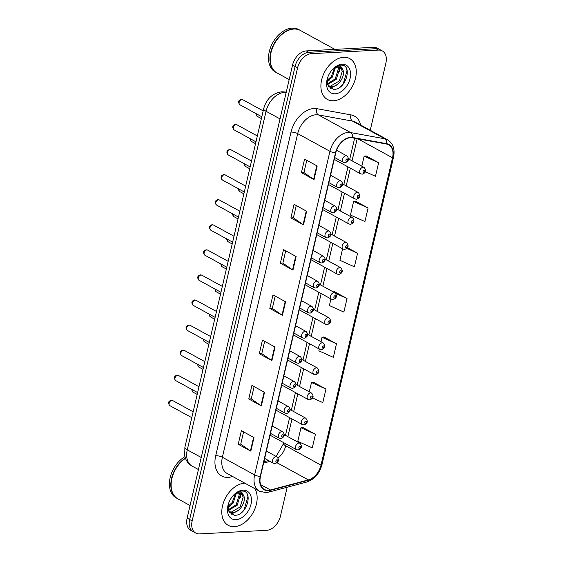 <?xml version="1.0" encoding="UTF-8"?>
<svg xmlns="http://www.w3.org/2000/svg" width="562" height="562" viewBox="0 0 562 562"><rect width="100%" height="100%" fill="white"/><g stroke="black" fill="none" stroke-linecap="round" stroke-linejoin="round"><path stroke-width="0.84" d="M234.41 526.671A23.267 15.631 118.7 0 0 253.3 512.228A23.267 15.631 118.7 0 0 254.867 488.659A23.267 15.631 118.7 0 1 253.3 512.228A23.267 15.631 118.7 0 1 234.41 526.671A23.267 15.631 118.7 0 1 228.284 525.351A23.267 15.631 118.7 0 0 234.41 526.671M244.913 483.208A23.267 15.631 118.7 0 0 244.526 483.222A23.267 15.631 118.7 0 0 223.838 501.578A23.267 15.631 118.7 0 0 228.284 525.351A23.267 15.631 118.7 0 1 223.838 501.578A23.267 15.631 118.7 0 1 244.526 483.222A23.267 15.631 118.7 0 1 244.913 483.208M333.526 100.76A23.267 15.631 118.7 0 0 354.215 82.403A23.267 15.631 118.7 0 0 349.761 58.631A23.267 15.631 118.7 0 0 343.635 57.31A23.267 15.631 118.7 0 0 322.946 75.666A23.267 15.631 118.7 0 0 327.4 99.439A23.267 15.631 118.7 0 0 333.526 100.76A23.267 15.631 118.7 0 0 354.215 82.403A23.267 15.631 118.7 0 0 349.761 58.631A23.267 15.631 118.7 0 0 343.635 57.31A23.267 15.631 118.7 0 0 322.946 75.666A23.267 15.631 118.7 0 0 327.4 99.439A23.267 15.631 118.7 0 0 333.526 100.76M268.411 490.303A15.511 10.418 -61.3 0 1 264.33 489.425A15.511 10.418 -61.3 0 1 260.48 476.421L335.788 152.801A15.511 10.418 -61.3 0 1 352.374 137.831L386.501 144.041A15.511 10.418 -61.3 0 1 388.672 144.806A15.511 10.418 -61.3 0 1 392.522 157.803L321 465.146A15.511 10.418 -61.3 0 1 308.341 479.906L270.427 489.98A15.511 10.418 -61.3 0 1 268.411 490.303M268.327 490.668A15.898 10.678 118.7 0 0 270.392 490.331L308.306 480.264A15.898 10.678 118.7 0 0 321.281 465.132L392.803 157.789A15.898 10.678 118.7 0 0 386.635 143.682L352.507 137.472A15.898 10.678 118.7 0 0 335.507 152.815L260.199 476.443A15.898 10.678 118.7 0 0 268.327 490.668M370.253 130.286L385.89 63.092A14.542 9.772 118.7 0 0 382.279 50.903L377.243 48.142A14.542 9.772 118.7 0 0 373.414 47.32L306.311 50.91L308.833 52.294A14.542 9.772 118.7 0 0 295.078 66.435L189.647 519.506A14.542 9.772 118.7 0 0 193.251 531.694A14.542 9.772 118.7 0 1 189.647 519.506L295.078 66.435A14.542 9.772 118.7 0 1 308.833 52.294L375.936 48.697L308.833 52.294L311.348 53.671A14.542 9.772 118.7 0 0 297.593 67.819L192.162 520.89A14.542 9.772 118.7 0 0 195.773 533.078A14.542 9.772 118.7 0 0 199.601 533.9L266.697 530.31A14.542 9.772 118.7 0 0 280.452 516.162L287.189 487.219M379.764 49.526A14.542 9.772 118.7 0 0 375.936 48.697A14.542 9.772 118.7 0 1 379.764 49.526M317.179 165.994L304.583 159.095L301.422 172.667L314.025 179.573L317.179 165.994M306.782 160.296L303.923 172.576L313.624 179.334A3.878 1.103 13.1 0 0 314.025 179.573M303.93 172.534L301.422 172.667M306.648 211.256L294.052 204.35L290.891 217.93L303.487 224.835L306.648 211.256M296.244 205.559L293.392 217.838L303.094 224.596A3.878 1.103 13.1 0 0 303.487 224.835M293.399 217.796L290.891 217.93M296.118 256.518L283.522 249.612L280.361 263.192L292.957 270.097L296.118 256.518M285.714 250.821L282.855 263.1L292.563 269.851A3.878 1.103 13.1 0 0 292.957 270.097M282.869 263.058L280.361 263.192M253.982 437.566L241.386 430.661L238.225 444.24L250.828 451.146L253.982 437.566M243.585 431.869L240.726 444.149L250.427 450.9A3.878 1.103 13.1 0 0 250.828 451.146M240.733 444.106L238.225 444.24M264.519 392.304L251.924 385.399L248.762 398.978L261.358 405.883L264.519 392.304M254.115 386.607L251.256 398.887L260.965 405.638A3.878 1.103 13.1 0 0 261.358 405.883M251.27 398.844L248.762 398.978M275.05 347.042L262.454 340.136L259.293 353.716L271.889 360.621L275.05 347.042M264.653 341.345L261.794 353.624L271.495 360.375A3.878 1.103 13.1 0 0 271.889 360.621M261.801 353.582L259.293 353.716M285.58 301.78L272.984 294.874L269.823 308.454L282.426 315.359L285.58 301.78M275.183 296.083L272.324 308.362L282.026 315.113A3.878 1.103 13.1 0 0 282.426 315.359M272.331 308.32L269.823 308.454M382.279 50.903A14.542 9.772 118.7 0 0 378.451 50.081L311.348 53.671M368.096 207.968L353.61 201.463L350.449 215.042L364.942 221.547L368.096 207.968L355.479 201.154M365.398 171.761L375.472 176.285L378.633 162.706L366.01 155.892M319.265 349.058L318.851 350.828L333.343 357.334L336.498 343.754L323.881 336.94M312.598 398.008L322.806 402.589L325.967 389.016L313.35 382.202M315.437 434.278L300.951 427.773L297.79 441.353L312.275 447.851L315.437 434.278L302.82 427.464M342.602 248.762L339.919 260.304L354.404 266.81L357.565 253.23L347.506 247.716M330.934 298.914L329.388 305.566L343.874 312.072L347.035 298.492L334.411 291.678M333.231 291.875L334.559 291.657M347.035 298.492L335.69 293.399M336.498 343.754L322.012 337.249L320.979 341.71M322.012 337.249L324.028 336.919M325.967 389.016L311.481 382.511L309.304 391.854M311.481 382.511L313.498 382.181M300.951 427.773L302.96 427.443M357.565 253.23L346.894 248.439M353.61 201.463L355.627 201.133M378.633 162.706L364.141 156.208L361.823 166.183M364.141 156.208L366.157 155.871M306.311 50.91A14.542 9.772 118.7 0 0 292.556 65.059L187.125 518.129A14.542 9.772 118.7 0 0 190.729 530.317L195.773 533.078M185.46 458.346A24.236 16.284 118.7 0 0 181.519 461.535A24.236 16.284 118.7 0 0 171.691 479.463A24.236 16.284 118.7 0 0 177.901 498.852L190.061 505.512M181.477 461.571A23.997 16.115 118.7 0 0 181.442 461.613A23.997 16.115 118.7 0 0 171.712 479.358A23.997 16.115 118.7 0 0 171.705 479.407M185.348 458.044A24.236 16.284 118.7 0 0 171.319 479.583A24.236 16.284 118.7 0 0 177.592 498.677A24.236 16.284 118.7 0 0 177.747 498.761M184.919 456.653A24.236 16.284 118.7 0 0 170.026 478.192A24.236 16.284 118.7 0 0 176.173 497.904L177.592 498.677M236.251 493.562L233.16 503.095L227.926 507.388M235.316 494.012L232.162 502.547L227.94 506.32M239.321 492.986L240.206 495.424L237.157 505.287L228.425 510.408M238.632 492.993L239.208 494.876L236.159 504.739L228.249 509.804M228.06 505.126L229.317 512.298L234.551 515.277C247.055 516.014 253.743 490.612 242.18 491.055L241.59 491.062C238.962 491.244 236.405 492.481 233.911 494.785C236.068 492.797 238.14 491.883 240.115 492.045C241.793 492.242 242.847 493.26 243.276 495.108A10.959 7.362 118.7 0 0 241.583 493.612A10.959 7.362 118.7 0 0 238.702 492.986A10.959 7.362 118.7 0 0 233.406 495.319M243.276 495.108C247.238 499.955 239.967 513.029 232.387 512.6L228.952 511.666M241.154 493.401L243.206 497.068L240.157 506.931L231.389 512.052L228.924 511.61M236.033 519.702A15.806 10.615 118.7 0 0 250.982 504.332A15.806 10.615 118.7 0 0 242.903 490.19A15.806 10.615 118.7 0 0 234.228 494.476A15.806 10.615 118.7 0 0 227.821 506.165A15.806 10.615 118.7 0 0 236.033 519.702M247.048 494.012L247.919 496.632L244.147 509.608L240.747 513.19M235.394 511.989L230.827 513.977M238.302 510.352L231.242 514.265M240.115 491.272L240.332 492.073M240.515 493.176L240.29 497.454M230.301 505.969L227.947 507.851M334.91 49.379L300.312 30.425A24.236 16.284 118.7 0 0 293.933 29.048A24.236 16.284 118.7 0 0 280.628 35.624A24.236 16.284 118.7 0 0 270.807 53.552A24.236 16.284 118.7 0 0 277.017 72.934L289.177 79.6M280.593 35.659A23.997 16.115 118.7 0 0 280.55 35.694A23.997 16.115 118.7 0 0 270.828 53.446A23.997 16.115 118.7 0 0 270.814 53.495M300.157 30.341A24.236 16.284 118.7 0 0 299.996 30.25A24.236 16.284 118.7 0 0 293.617 28.88A24.236 16.284 118.7 0 0 272.064 48.002A24.236 16.284 118.7 0 0 276.701 72.765A24.236 16.284 118.7 0 0 276.862 72.849M299.996 30.25L298.584 29.477A24.236 16.284 118.7 0 0 292.198 28.1A24.236 16.284 118.7 0 0 270.645 47.222A24.236 16.284 118.7 0 0 275.282 71.985L276.701 72.765M335.366 67.651L332.275 77.184L327.042 81.476M334.425 68.1L331.271 76.636L327.056 80.408M338.436 67.075L339.322 69.512L336.273 79.375L327.541 84.497M337.748 67.082L338.317 68.964L335.275 78.828L327.365 83.893M327.175 79.214L328.426 86.386L333.666 89.365C346.164 90.096 352.859 64.693 341.296 65.143L340.705 65.15C338.078 65.325 335.514 66.569 333.027 68.873C335.184 66.885 337.249 65.972 339.23 66.133C340.902 66.33 341.956 67.349 342.384 69.189A10.959 7.362 118.7 0 0 340.698 67.7A10.959 7.362 118.7 0 0 337.811 67.075A10.959 7.362 118.7 0 0 332.514 69.407M342.384 69.189C346.354 74.044 339.083 87.117 331.503 86.689L328.06 85.754M340.27 67.489L342.321 71.156L339.272 81.019L330.498 86.141L328.032 85.698M335.149 93.791A15.806 10.615 118.7 0 0 350.098 78.42A15.806 10.615 118.7 0 0 342.019 64.279A15.806 10.615 118.7 0 0 333.343 68.564A15.806 10.615 118.7 0 0 326.936 80.254A15.806 10.615 118.7 0 0 335.149 93.791M346.164 68.093L347.035 70.721L343.263 83.696L339.862 87.279M334.509 86.077L329.943 88.065M337.411 84.441L330.351 88.353M339.23 65.354L339.441 66.161M339.631 67.264L339.406 71.543M329.409 80.057L327.056 81.933M232.682 476.506L231.242 476.885A24.236 16.284 -61.3 0 1 215.703 455.712L291.011 132.091A4.847 1.377 -166.9 0 1 297.691 133.623L222.383 457.25A19.389 13.024 118.7 0 0 227.188 473.499L259.44 491.167A19.389 13.024 -61.3 0 1 254.635 474.918A4.847 1.377 13.1 0 0 260.199 476.443M291.011 132.091A24.236 16.284 -61.3 0 1 313.933 108.515A24.236 16.284 -61.3 0 1 316.919 108.691L351.046 114.901A24.236 16.284 -61.3 0 1 360.685 125.045M316.034 114.767A19.389 13.024 118.7 0 0 297.691 133.623L329.943 151.297A19.389 13.024 -61.3 0 1 350.667 132.583L384.801 138.793A19.389 13.024 -61.3 0 1 387.513 139.748L355.261 122.073A19.389 13.024 118.7 0 0 352.55 121.118L318.422 114.908A19.389 13.024 118.7 0 0 316.034 114.767M259.44 491.167L265.861 492.579L268.727 492.122A4.847 3.028 -104.9 0 0 270.392 490.331M268.727 492.122L306.648 482.056C314.369 479.414 319.483 473.604 321.991 464.626A4.847 1.377 -166.9 0 1 321.281 465.132M392.803 157.789A4.847 1.377 13.1 0 0 393.512 157.283C395.135 149.211 393.133 143.366 387.513 139.748M386.635 143.682A4.847 3.505 -79.7 0 0 384.801 138.793L352.55 121.118A4.847 3.505 100.3 0 1 351.046 114.901M306.648 482.056A4.847 3.028 -104.9 0 0 308.306 480.264M352.507 137.472A4.847 3.505 -79.7 0 0 350.667 132.583L318.422 114.908A4.847 3.505 100.3 0 1 316.919 108.691M335.507 152.815A4.847 1.377 -166.9 0 1 329.943 151.297L254.635 474.918L222.383 457.25A4.847 1.377 -166.9 0 0 215.703 455.712M297.593 67.819L292.556 65.059M192.162 520.89L187.125 518.129M378.451 50.081L373.414 47.32M231.242 476.885A4.847 3.028 75.1 0 1 231.446 475.831M392.522 157.803L357.903 138.835M270.427 489.98L260.578 484.584M308.341 479.906L277.087 462.786M263.578 463.102L270.048 461.381M278.092 457.981A15.511 10.418 118.7 0 0 285.728 445.814L286.149 444.001M321 465.146L285.728 445.814A8.725 2.487 -166.9 0 1 283.585 443.495L283.768 442.701M287.863 436.653L291.987 418.929M293.694 411.574L297.818 393.857M299.532 386.501L303.656 368.777M305.363 361.422L309.486 343.705M311.2 336.35L315.324 318.626M317.038 311.278L321.162 293.554M322.869 286.198L326.993 268.481M328.707 261.126L332.83 243.402M334.545 236.047L338.668 218.33M340.375 210.975L344.499 193.251M346.213 185.903L350.337 168.179M352.044 160.823L357.193 138.709M285.18 301.562L282.026 315.113M274.649 346.824L271.495 360.375M264.119 392.086L260.965 405.638M253.588 437.348L250.427 450.9M295.717 256.3L292.563 269.851M306.248 211.038L303.094 224.596M316.778 165.776L313.624 179.334M286.177 92.463A19.389 13.024 118.7 0 0 284.407 92.414A19.389 13.024 118.7 0 0 266.065 111.276L187.279 449.832A19.389 13.024 118.7 0 0 192.085 466.081C189.078 464.381 186.914 461.908 185.586 458.655L184.687 455.649L184.898 447.254L263.683 108.698A9.695 2.761 -166.9 0 0 266.065 111.276L280.024 118.919M201.238 457.482L187.279 449.832A9.695 2.761 -166.9 0 1 184.898 447.254M286.22 92.287A9.695 7.011 -79.7 0 0 285.229 91.999L286.248 92.182M169.872 405.659C167.729 403.066 168.186 401.261 171.248 400.235L172.667 400.558A2.908 1.953 118.7 0 0 171.902 400.397A2.908 1.953 118.7 0 0 169.317 402.687A2.908 1.953 118.7 0 0 169.872 405.659L191.782 417.671M275.991 456.667A3.639 2.445 -61.3 0 1 276.947 456.871C279.454 459.857 278.822 462.097 275.064 463.615L273.455 463.25A3.639 2.445 -61.3 0 1 272.76 459.533A3.639 2.445 -61.3 0 1 275.991 456.667M276.511 462.055A1.215 0.815 118.7 0 0 277.656 460.875A1.215 0.815 118.7 0 0 277.038 459.793A1.215 0.815 118.7 0 0 275.893 460.973A1.215 0.815 118.7 0 0 276.511 462.055M192.134 389.585A2.908 1.953 118.7 0 0 192.85 392.051L191.487 389.234M270.076 435.199L296.427 449.635A3.639 2.445 -61.3 0 1 295.731 445.926A3.639 2.445 -61.3 0 1 298.963 443.053A3.639 2.445 -61.3 0 1 299.925 443.263L284.379 434.742M300.017 446.179A1.215 0.815 118.7 0 0 298.865 447.359A1.215 0.815 118.7 0 0 299.49 448.441A1.215 0.815 118.7 0 0 300.635 447.268A1.215 0.815 118.7 0 0 300.017 446.179M175.709 380.586C173.567 377.994 174.023 376.182 177.079 375.163L178.505 375.486A2.908 1.953 118.7 0 0 177.74 375.318A2.908 1.953 118.7 0 0 175.154 377.615A2.908 1.953 118.7 0 0 175.709 380.586L197.62 392.592M281.822 431.588A3.639 2.445 -61.3 0 1 282.784 431.799C285.285 434.777 284.66 437.025 280.902 438.536L279.286 438.17A3.639 2.445 -61.3 0 1 278.59 434.461A3.639 2.445 -61.3 0 1 281.822 431.588M282.349 436.983A1.215 0.815 118.7 0 0 283.494 435.803A1.215 0.815 118.7 0 0 282.869 434.714A1.215 0.815 118.7 0 0 281.724 435.894A1.215 0.815 118.7 0 0 282.349 436.983M181.54 355.514C179.404 352.915 179.861 351.11 182.917 350.084L184.336 350.407A2.908 1.953 118.7 0 0 183.57 350.245A2.908 1.953 118.7 0 0 180.985 352.543A2.908 1.953 118.7 0 0 181.54 355.514L203.458 367.52M287.66 406.516A3.639 2.445 -61.3 0 1 288.615 406.719C291.123 409.705 290.498 411.953 286.732 413.463L285.124 413.098A3.639 2.445 -61.3 0 1 284.428 409.382A3.639 2.445 -61.3 0 1 287.66 406.516M288.18 411.904A1.215 0.815 118.7 0 0 289.325 410.724A1.215 0.815 118.7 0 0 288.706 409.642A1.215 0.815 118.7 0 0 287.561 410.822A1.215 0.815 118.7 0 0 288.18 411.904M187.378 330.435C185.235 327.843 185.692 326.03 188.748 325.012L190.174 325.335A2.908 1.953 118.7 0 0 189.408 325.166A2.908 1.953 118.7 0 0 186.823 327.463A2.908 1.953 118.7 0 0 187.378 330.435L209.289 342.441M293.497 381.443A3.639 2.445 -61.3 0 1 294.453 381.647C296.954 384.626 296.329 386.874 292.57 388.384L290.954 388.026A3.639 2.445 -61.3 0 1 290.259 384.31A3.639 2.445 -61.3 0 1 293.497 381.443M294.017 386.832A1.215 0.815 118.7 0 0 295.162 385.651A1.215 0.815 118.7 0 0 294.544 384.57A1.215 0.815 118.7 0 0 293.399 385.743A1.215 0.815 118.7 0 0 294.017 386.832M193.216 305.363C191.073 302.763 191.53 300.958 194.585 299.939L196.012 300.263A2.908 1.953 118.7 0 0 195.246 300.094A2.908 1.953 118.7 0 0 192.654 302.391A2.908 1.953 118.7 0 0 193.216 305.363L215.127 317.368M299.328 356.364A3.639 2.445 -61.3 0 1 300.284 356.575C302.792 359.554 302.166 361.802 298.408 363.312L296.792 362.947A3.639 2.445 -61.3 0 1 296.097 359.237A3.639 2.445 -61.3 0 1 299.328 356.364M299.848 361.752A1.215 0.815 118.7 0 0 301 360.579A1.215 0.815 118.7 0 0 300.375 359.49A1.215 0.815 118.7 0 0 299.23 360.671A1.215 0.815 118.7 0 0 299.848 361.752M197.972 364.513A2.908 1.953 118.7 0 0 198.681 366.972L197.318 364.155M275.907 410.119L302.265 424.563A3.639 2.445 -61.3 0 1 301.569 420.847A3.639 2.445 -61.3 0 1 304.801 417.98A3.639 2.445 -61.3 0 1 305.756 418.184L290.21 409.67M305.847 421.107A1.215 0.815 118.7 0 0 304.702 422.287A1.215 0.815 118.7 0 0 305.321 423.369A1.215 0.815 118.7 0 0 306.466 422.188A1.215 0.815 118.7 0 0 305.847 421.107M203.802 339.434A2.908 1.953 118.7 0 0 204.519 341.9L203.156 339.083M281.745 385.047L308.102 399.491A3.639 2.445 -61.3 0 1 307.407 395.774A3.639 2.445 -61.3 0 1 310.638 392.901A3.639 2.445 -61.3 0 1 311.594 393.112L296.048 384.591M311.685 396.027A1.215 0.815 118.7 0 0 310.54 397.208A1.215 0.815 118.7 0 0 311.158 398.296A1.215 0.815 118.7 0 0 312.303 397.116A1.215 0.815 118.7 0 0 311.685 396.027M209.64 314.362A2.908 1.953 118.7 0 0 210.357 316.827L208.987 314.003M287.582 359.968L313.933 374.411A3.639 2.445 -61.3 0 1 313.238 370.695A3.639 2.445 -61.3 0 1 316.469 367.829A3.639 2.445 -61.3 0 1 317.432 368.033L301.885 359.518M317.523 370.955A1.215 0.815 118.7 0 0 316.371 372.135A1.215 0.815 118.7 0 0 316.996 373.217A1.215 0.815 118.7 0 0 318.141 372.037A1.215 0.815 118.7 0 0 317.523 370.955M199.046 280.283C196.904 277.691 197.367 275.886 200.423 274.86L201.842 275.183A2.908 1.953 118.7 0 0 201.077 275.022A2.908 1.953 118.7 0 0 198.491 277.312A2.908 1.953 118.7 0 0 199.046 280.283L220.957 292.296M305.166 331.292A3.639 2.445 -61.3 0 1 306.121 331.496C308.629 334.481 307.997 336.722 304.239 338.24L302.63 337.874A3.639 2.445 -61.3 0 1 301.935 334.158A3.639 2.445 -61.3 0 1 305.166 331.292M305.686 336.68A1.215 0.815 118.7 0 0 306.831 335.5A1.215 0.815 118.7 0 0 306.213 334.418A1.215 0.815 118.7 0 0 305.068 335.598A1.215 0.815 118.7 0 0 305.686 336.68M204.884 255.211C202.742 252.619 203.198 250.807 206.254 249.788L207.68 250.111A2.908 1.953 118.7 0 0 206.914 249.942A2.908 1.953 118.7 0 0 204.329 252.24A2.908 1.953 118.7 0 0 204.884 255.211L226.795 267.217M310.997 306.213A3.639 2.445 -61.3 0 1 311.959 306.423C314.46 309.402 313.835 311.65 310.076 313.16L308.461 312.802A3.639 2.445 -61.3 0 1 307.765 309.086A3.639 2.445 -61.3 0 1 310.997 306.213M311.524 311.608A1.215 0.815 118.7 0 0 312.669 310.428A1.215 0.815 118.7 0 0 312.05 309.339A1.215 0.815 118.7 0 0 310.898 310.519A1.215 0.815 118.7 0 0 311.524 311.608M210.715 230.139C208.579 227.54 209.036 225.734 212.092 224.709L213.511 225.032A2.908 1.953 118.7 0 0 212.745 224.87A2.908 1.953 118.7 0 0 210.16 227.167A2.908 1.953 118.7 0 0 210.715 230.139L232.633 242.145M316.835 281.14A3.639 2.445 -61.3 0 1 317.79 281.344C320.298 284.33 319.673 286.578 315.914 288.088L314.298 287.723A3.639 2.445 -61.3 0 1 313.603 284.007A3.639 2.445 -61.3 0 1 316.835 281.14M317.354 286.529A1.215 0.815 118.7 0 0 318.499 285.348A1.215 0.815 118.7 0 0 317.881 284.267A1.215 0.815 118.7 0 0 316.736 285.447A1.215 0.815 118.7 0 0 317.354 286.529M215.478 289.29A2.908 1.953 118.7 0 0 216.187 291.748L214.825 288.931M293.413 334.896L319.771 349.339A3.639 2.445 -61.3 0 1 319.075 345.623A3.639 2.445 -61.3 0 1 322.307 342.757A3.639 2.445 -61.3 0 1 323.262 342.961L307.716 334.439M323.354 345.883A1.215 0.815 118.7 0 0 322.209 347.056A1.215 0.815 118.7 0 0 322.827 348.145A1.215 0.815 118.7 0 0 323.972 346.965A1.215 0.815 118.7 0 0 323.354 345.883M221.309 264.21A2.908 1.953 118.7 0 0 222.025 266.676L220.662 263.859M299.251 309.824L325.602 324.26A3.639 2.445 -61.3 0 1 324.906 320.551A3.639 2.445 -61.3 0 1 328.145 317.678A3.639 2.445 -61.3 0 1 329.1 317.888L313.554 309.367M329.192 320.804A1.215 0.815 118.7 0 0 328.046 321.984A1.215 0.815 118.7 0 0 328.665 323.066A1.215 0.815 118.7 0 0 329.81 321.893A1.215 0.815 118.7 0 0 329.192 320.804M227.146 239.138A2.908 1.953 118.7 0 0 227.863 241.597L226.493 238.78M305.089 284.744L331.44 299.188A3.639 2.445 -61.3 0 1 330.744 295.472A3.639 2.445 -61.3 0 1 333.976 292.605A3.639 2.445 -61.3 0 1 334.931 292.809L319.385 284.295M335.022 295.731A1.215 0.815 118.7 0 0 333.877 296.912A1.215 0.815 118.7 0 0 334.495 297.993A1.215 0.815 118.7 0 0 335.647 296.813A1.215 0.815 118.7 0 0 335.022 295.731M216.553 205.06C214.41 202.468 214.867 200.655 217.93 199.636L219.349 199.96A2.908 1.953 118.7 0 0 218.583 199.791A2.908 1.953 118.7 0 0 215.998 202.088A2.908 1.953 118.7 0 0 216.553 205.06L238.464 217.065M322.672 256.068A3.639 2.445 -61.3 0 1 323.628 256.272C326.136 259.251 325.503 261.499 321.745 263.009L320.136 262.651A3.639 2.445 -61.3 0 1 319.441 258.934A3.639 2.445 -61.3 0 1 322.672 256.068M323.192 261.456A1.215 0.815 118.7 0 0 324.337 260.276A1.215 0.815 118.7 0 0 323.719 259.194A1.215 0.815 118.7 0 0 322.574 260.368A1.215 0.815 118.7 0 0 323.192 261.456M222.39 179.988C220.248 177.388 220.704 175.583 223.76 174.564L225.186 174.887A2.908 1.953 118.7 0 0 224.421 174.719A2.908 1.953 118.7 0 0 221.835 177.016A2.908 1.953 118.7 0 0 222.39 179.988L244.301 191.993M328.503 230.989A3.639 2.445 -61.3 0 1 329.465 231.2C331.966 234.178 331.341 236.426 327.583 237.937L325.967 237.571A3.639 2.445 -61.3 0 1 325.272 233.862A3.639 2.445 -61.3 0 1 328.503 230.989M329.03 236.377A1.215 0.815 118.7 0 0 330.175 235.204A1.215 0.815 118.7 0 0 329.55 234.115A1.215 0.815 118.7 0 0 328.405 235.295A1.215 0.815 118.7 0 0 329.03 236.377M228.221 154.908C226.086 152.316 226.542 150.511 229.598 149.485L231.017 149.808A2.908 1.953 118.7 0 0 230.251 149.647A2.908 1.953 118.7 0 0 227.666 151.937A2.908 1.953 118.7 0 0 228.221 154.908L250.139 166.921M334.341 205.917A3.639 2.445 -61.3 0 1 335.296 206.121C337.804 209.106 337.179 211.347 333.414 212.865L331.805 212.499A3.639 2.445 -61.3 0 1 331.109 208.783A3.639 2.445 -61.3 0 1 334.341 205.917M334.861 211.305A1.215 0.815 118.7 0 0 336.006 210.125A1.215 0.815 118.7 0 0 335.388 209.043A1.215 0.815 118.7 0 0 334.242 210.223A1.215 0.815 118.7 0 0 334.861 211.305M234.059 129.836C231.916 127.244 232.373 125.431 235.429 124.413L236.855 124.736A2.908 1.953 118.7 0 0 236.089 124.567A2.908 1.953 118.7 0 0 233.504 126.864A2.908 1.953 118.7 0 0 234.059 129.836L255.97 141.842M340.179 180.838A3.639 2.445 -61.3 0 1 341.134 181.048C343.635 184.027 343.01 186.275 339.251 187.785L337.636 187.427A3.639 2.445 -61.3 0 1 336.94 183.711A3.639 2.445 -61.3 0 1 340.179 180.838M340.698 186.233A1.215 0.815 118.7 0 0 341.844 185.053A1.215 0.815 118.7 0 0 341.225 183.964A1.215 0.815 118.7 0 0 340.08 185.144A1.215 0.815 118.7 0 0 340.698 186.233M239.897 104.764C237.754 102.165 238.211 100.359 241.267 99.334L242.693 99.657A2.908 1.953 118.7 0 0 241.927 99.495A2.908 1.953 118.7 0 0 239.335 101.792A2.908 1.953 118.7 0 0 239.897 104.764L261.808 116.77M346.009 155.765A3.639 2.445 -61.3 0 1 346.965 155.969C349.473 158.955 348.847 161.203 345.089 162.713L343.473 162.348A3.639 2.445 -61.3 0 1 342.778 158.632A3.639 2.445 -61.3 0 1 346.009 155.765M346.529 161.154A1.215 0.815 118.7 0 0 347.681 159.973A1.215 0.815 118.7 0 0 347.056 158.891A1.215 0.815 118.7 0 0 345.911 160.072A1.215 0.815 118.7 0 0 346.529 161.154M232.977 214.059A2.908 1.953 118.7 0 0 233.694 216.525L232.331 213.708M310.919 259.672L337.277 274.115A3.639 2.445 -61.3 0 1 336.582 270.399A3.639 2.445 -61.3 0 1 339.813 267.526A3.639 2.445 -61.3 0 1 340.769 267.737L325.222 259.215M340.86 270.652A1.215 0.815 118.7 0 0 339.715 271.832A1.215 0.815 118.7 0 0 340.333 272.921A1.215 0.815 118.7 0 0 341.478 271.741A1.215 0.815 118.7 0 0 340.86 270.652M238.815 188.987A2.908 1.953 118.7 0 0 239.531 191.452L238.169 188.628M316.757 234.593L343.108 249.036A3.639 2.445 -61.3 0 1 342.413 245.32A3.639 2.445 -61.3 0 1 345.644 242.454A3.639 2.445 -61.3 0 1 346.606 242.658L331.06 234.143M346.698 245.58A1.215 0.815 118.7 0 0 345.546 246.76A1.215 0.815 118.7 0 0 346.171 247.842A1.215 0.815 118.7 0 0 347.316 246.662A1.215 0.815 118.7 0 0 346.698 245.58M244.653 163.914A2.908 1.953 118.7 0 0 245.362 166.373L243.999 163.556M322.588 209.521L348.946 223.964A3.639 2.445 -61.3 0 1 348.25 220.248A3.639 2.445 -61.3 0 1 351.482 217.382A3.639 2.445 -61.3 0 1 352.437 217.585L336.891 209.064M352.529 220.508A1.215 0.815 118.7 0 0 351.383 221.681A1.215 0.815 118.7 0 0 352.002 222.77A1.215 0.815 118.7 0 0 353.147 221.59A1.215 0.815 118.7 0 0 352.529 220.508M250.483 138.835A2.908 1.953 118.7 0 0 251.2 141.301L249.837 138.484M328.426 184.448L354.784 198.885A3.639 2.445 -61.3 0 1 354.088 195.176A3.639 2.445 -61.3 0 1 357.32 192.302A3.639 2.445 -61.3 0 1 358.275 192.513L342.729 183.992M358.366 195.428A1.215 0.815 118.7 0 0 357.221 196.609A1.215 0.815 118.7 0 0 357.839 197.691A1.215 0.815 118.7 0 0 358.985 196.517A1.215 0.815 118.7 0 0 358.366 195.428M256.321 113.763A2.908 1.953 118.7 0 0 257.038 116.222L255.668 113.405M334.264 159.369L360.614 173.813A3.639 2.445 -61.3 0 1 359.919 170.096A3.639 2.445 -61.3 0 1 363.15 167.23A3.639 2.445 -61.3 0 1 364.113 167.434L348.566 158.92M364.204 170.356A1.215 0.815 118.7 0 0 363.052 171.536A1.215 0.815 118.7 0 0 363.677 172.618A1.215 0.815 118.7 0 0 364.822 171.438A1.215 0.815 118.7 0 0 364.204 170.356M321.991 464.626L393.512 157.283M276.153 456.435L283.585 443.495M285.482 435.346L289.606 417.629M291.32 410.274L295.443 392.55M297.15 385.195L301.274 367.478M302.988 360.123L307.112 342.399M308.826 335.05L312.95 317.326M314.657 309.971L318.78 292.254M320.495 284.899L324.618 267.175M326.325 259.82L330.449 242.103M332.163 234.747L336.287 217.023M338.001 209.675L342.125 191.951M343.832 184.596L347.955 166.879M349.669 159.524L354.622 138.238M263.894 461.753L268.488 460.531M263.683 108.698C266.416 98.898 272.451 93.257 281.78 91.782L285.229 91.999M192.085 466.081L198.428 469.551M172.667 400.558L193.152 411.784M266.381 451.082L276.947 456.871M264.667 458.437L273.455 463.25M192.85 392.051L197.192 394.433M296.427 449.635L298.043 450C301.794 448.631 302.419 446.383 299.925 443.263M178.505 375.486L198.99 386.712M272.212 426.003L282.784 431.799M270.505 433.358L279.286 438.17M184.336 350.407L204.821 361.633M278.05 400.931L288.615 406.719M276.335 408.286L285.124 413.098M190.174 325.335L210.659 336.561M283.88 375.859L294.453 381.647M282.173 383.207L290.954 388.026M196.012 300.263L216.496 311.488M289.718 350.779L300.284 356.575M288.011 358.135L296.792 362.947M198.681 366.972L203.03 369.353M302.265 424.563L303.88 424.928C307.625 423.551 308.25 421.303 305.756 418.184M204.519 341.9L208.86 344.281M308.102 399.491L309.711 399.849C313.463 398.479 314.088 396.231 311.594 393.112M210.357 316.827L214.698 319.202M313.933 374.411L315.549 374.777C319.293 373.4 319.926 371.159 317.432 368.033M201.842 275.183L222.327 286.409M295.556 325.707L306.121 331.496M293.842 333.062L302.63 337.874M207.68 250.111L228.165 261.337M301.387 300.628L311.959 306.423M299.679 307.983L308.461 312.802M213.511 225.032L234.003 236.258M307.224 275.556L317.79 281.344M305.51 282.911L314.298 287.723M216.187 291.748L220.536 294.13M319.771 349.339L321.38 349.697C325.131 348.328 325.756 346.08 323.262 342.961M222.025 266.676L226.367 269.058M325.602 324.26L327.217 324.625C330.969 323.255 331.594 321.007 329.1 317.888M227.863 241.597L232.204 243.978M331.44 299.188L333.055 299.553C336.8 298.176 337.432 295.928 334.931 292.809M219.349 199.96L239.833 211.186M313.062 250.483L323.628 256.272M311.348 257.832L320.136 262.651M225.186 174.887L245.671 186.113M318.893 225.404L329.465 231.2M317.186 232.759L325.967 237.571M231.017 149.808L251.502 161.034M324.731 200.332L335.296 206.121M323.017 207.687L331.805 212.499M236.855 124.736L257.34 135.962M330.561 175.253L341.134 181.048M328.854 182.608L337.636 187.427M242.693 99.657L263.178 110.883M336.554 150.265L346.965 155.969M334.692 157.536L343.473 162.348M233.694 216.525L238.042 218.906M337.277 274.115L338.886 274.474C342.637 273.104 343.263 270.856 340.769 267.737M239.531 191.452L243.873 193.827M343.108 249.036L344.724 249.402C348.475 248.025 349.1 245.784 346.606 242.658M245.362 166.373L249.711 168.755M348.946 223.964L350.562 224.322C354.306 222.952 354.931 220.704 352.437 217.585M251.2 141.301L255.541 143.682M354.784 198.885L356.392 199.25C360.144 197.88 360.769 195.632 358.275 192.513M257.038 116.222L261.379 118.603M360.614 173.813L362.23 174.178C365.974 172.801 366.607 170.553 364.113 167.434"/></g></svg>
